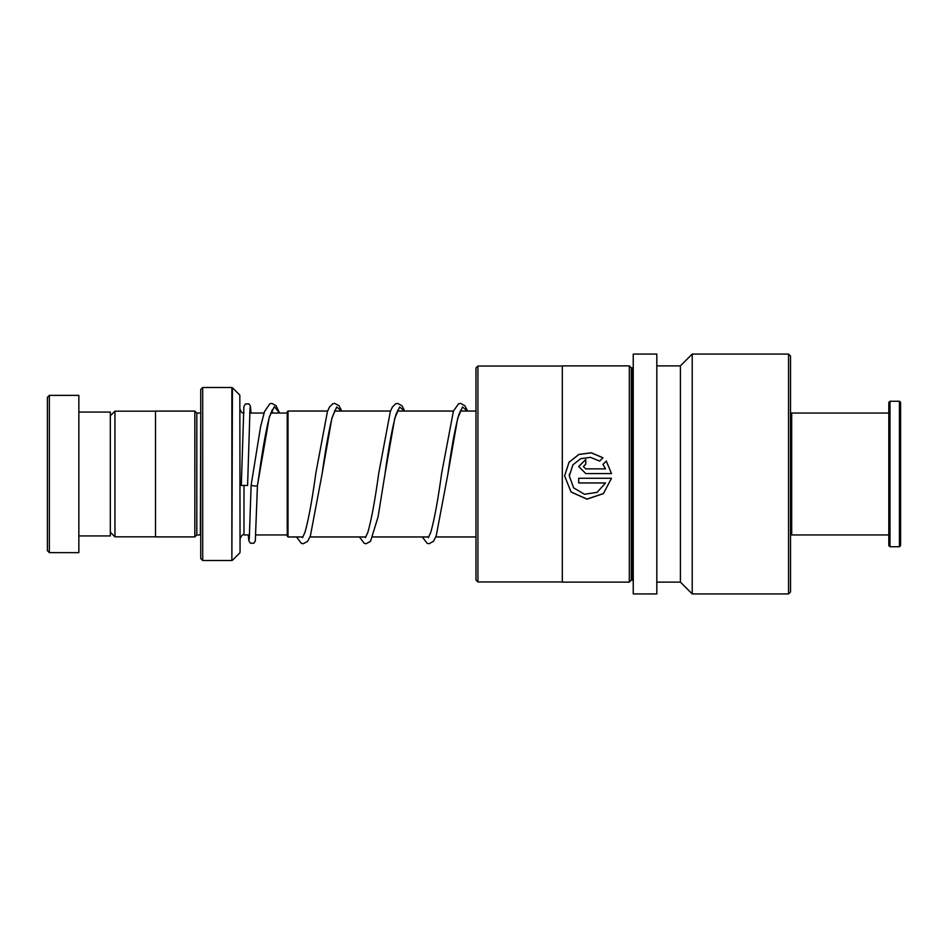 <?xml version="1.0" encoding="UTF-8"?>
<svg xmlns="http://www.w3.org/2000/svg" width="948" height="948" viewBox="0 0 948 948"><rect width="100%" height="100%" fill="white"/><g stroke="black" fill="none" stroke-linecap="round" stroke-linejoin="round"><path stroke-width="1.42" d="M110.312 532.195L114.945 536.829L114.945 411.171L155.519 411.171M287.244 536.165L287.244 411.835L288.026 411.041L288.026 536.959L287.244 536.165M200.739 413.02L200.348 534.945L196.805 534.945L196.805 413.055L194.838 411.088L155.519 411.088L155.519 536.912L194.838 536.912L194.838 411.088M239.832 395.138L240.057 552.305L239.832 395.138L232.426 387.732L231.869 560.505L231.869 387.495L202.706 387.495L202.706 560.505L200.739 558.538L200.739 389.462L202.706 387.495M47.4 550.669L47.4 397.331L49.367 395.363L49.367 552.637L47.4 550.669M78.85 412.072L110.312 412.072L110.312 535.928L78.85 535.928M49.367 395.363L78.85 395.363L78.85 552.637L49.367 552.637M790.514 414.24L791.687 413.055L791.687 534.945L888.809 534.945M899.415 401.265L900.6 402.438L900.6 545.562L899.415 546.735L899.415 401.265L889.982 401.265L889.982 546.735L899.415 546.735M889.982 546.735L888.809 545.562L888.809 402.438L889.982 401.265M475.967 579.998L475.967 368.002L477.934 366.035L477.934 581.965L475.967 579.998M477.934 581.965L562.306 581.965L562.306 366.035L477.934 366.035M562.306 581.965L562.306 366.035M602.975 457.777L591.398 452.789L578.908 454.4L569.049 462.186L564.593 475.908L571.075 492.024L586.919 499.158L603.426 493.624L611.484 478.266L578.695 478.266L578.695 482.959L605.535 482.959L597.074 492.356L584.513 494.252L573.599 487.841L569.298 475.932L572.947 464.793L580.697 458.678L590.486 457.339L599.634 461.095L602.975 457.777M602.952 464.401L605.535 468.869L585.745 468.869L583.399 466.523L585.745 464.176L585.745 459.507L578.695 466.534L585.745 473.562L611.484 473.562L606.293 461.072L602.952 464.401M633.24 580.946A0.782 0.782 0 0 0 632.446 580.164L631.273 580.164L629.306 582.119L629.306 365.881L562.46 365.881M629.306 582.119L562.46 582.119M631.273 580.164L631.273 367.836L629.306 365.881M632.446 580.164L632.446 367.836L631.273 367.836M632.446 367.836A0.782 0.782 0 0 0 633.24 367.054M656.834 593.922L656.834 354.078L633.24 354.078L633.24 593.922L656.834 593.922M656.834 582.119L680.415 582.119L680.415 365.881L656.834 365.881M680.415 582.119L692.218 593.922L692.218 354.078L680.415 365.881M788.546 354.078L790.514 356.045L790.514 591.955L788.546 593.922L788.546 354.078L692.218 354.078M788.546 593.922L692.218 593.922M583.399 466.546L585.745 468.881L605.535 468.869M585.745 464.176L585.745 459.555L578.695 466.546M611.484 473.562L606.293 461.072M606.293 461.119L602.952 464.437M602.94 457.813L591.374 452.86L578.884 454.471L569.037 462.233L564.593 475.908L571.063 491.965L586.919 499.063L603.414 493.564L611.484 478.266M605.535 482.923L578.695 482.923L578.695 478.266M569.298 475.932L569.393 474M279.577 413.055L276.141 405.756L271.803 403.374L269.813 403.812L264.504 411.598L260.57 426.813L251.137 485.186C253.234 486.016 255.332 486.194 257.429 485.72L269.362 416.776L274.399 406.633L279.435 413.055M250.035 407.77L247.594 485.447L241.302 485.447L243.873 406.597L245.461 403.884L248.921 403.895L250.414 406.159L251.03 413.055M249.597 534.945L243.992 534.945L243.992 486.004M335.474 409.453L332.156 417.511C328.838 430.771 325.496 449.53 322.119 473.799L331.859 418.329L336.718 406.976L341.588 411.041M398.385 409.453L396.074 414.264C392.448 426.766 388.763 446.615 385.03 473.799L394.759 418.329L399.629 406.976L404.5 411.041M461.285 409.453L458.974 414.252C455.36 426.766 451.675 446.603 447.942 473.787L457.671 418.317L462.541 406.976L467.4 411.041M155.519 536.829L114.945 536.829M287.244 534.945L255.901 534.945M475.967 536.959L435.807 536.959M428.828 536.959L372.896 536.959M365.916 536.959L309.984 536.959M303.005 536.959L288.026 536.959M243.992 413.055C242.688 412.084 242.19 414.857 240.057 409.121M196.805 534.945L194.838 536.912M239.832 552.862L232.426 560.268M231.869 560.505L202.706 560.505M200.348 413.055L196.805 413.055M243.992 534.945C242.842 534.08 241.539 535.383 240.057 538.879M475.967 411.041L460.266 411.041M453.44 411.041L397.366 411.041M390.529 411.041L334.454 411.041M327.617 411.041L288.026 411.041M287.244 413.055L270.69 413.055M264.006 413.055L249.644 413.055M110.312 415.805L114.945 411.171M790.514 533.76L791.687 534.945M791.687 413.055L888.809 413.055M272.894 413.055L271.792 410.567M272.562 409.453L269.244 417.511C265.961 430.629 262.643 449.21 259.29 473.242L257.429 485.731L255.32 540.988L253.827 543.24L250.355 543.216L248.803 540.597L248.305 534.945M341.778 411.041L339.064 405.756L334.715 403.374L332.819 403.765L329.489 407L327.427 411.562L315.826 473.253C312.141 500.106 308.503 519.848 304.912 532.492L302.471 537.658M404.689 411.041L401.964 405.756L397.627 403.374L395.719 403.765L392.401 407L390.339 411.562L378.738 473.253C375.053 500.106 371.403 519.848 367.812 532.492L365.383 537.658M467.601 411.041L464.876 405.756L460.538 403.374L458.548 403.812L453.428 411.077L441.649 473.253C437.964 500.094 434.314 519.848 430.724 532.492L428.295 537.658M251.137 485.175L249.253 539.353M296.499 536.959L301.357 543.346L303.265 543.737L307.614 541.355L310.387 535.904L322.119 473.799M359.411 536.959L364.269 543.346L366.165 543.737L370.514 541.355L378.039 516.992L385.03 473.799M422.322 536.959L427.181 543.346L429.077 543.737L433.426 541.355L436.21 535.904L447.942 473.787"/></g></svg>
